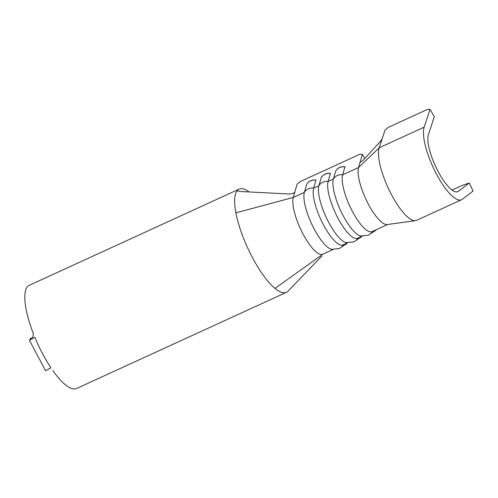 <?xml version="1.0" encoding="UTF-8"?>
<svg xmlns="http://www.w3.org/2000/svg" width="498" height="498" viewBox="0 0 498 498"><rect width="100%" height="100%" fill="white"/><g stroke="black" fill="none" stroke-linecap="round" stroke-linejoin="round"><path stroke-width="0.75" d="M236.693 191.313A56.766 16.708 65.4 0 0 235.903 212.851A56.766 16.708 65.4 0 0 275.014 288.404A56.766 16.708 65.4 0 0 286.4 292.338A56.766 16.708 65.4 0 0 287.993 291.193L321.727 256.202M32.563 338.528L31.243 339.076L32.563 338.223L33.403 333.697A56.766 16.708 -114.6 0 1 26.842 287.495A56.766 16.708 -114.6 0 1 29.251 285.31L239.096 189.134A56.766 16.708 -114.6 0 1 249.056 191.948M29.475 340.271L45.573 370.798L50.921 367.779A56.766 16.708 -114.6 0 1 34.829 337.252L29.475 340.271L31.131 337.7L31.243 339.076M286.4 292.338L76.555 388.521A56.766 16.708 -114.6 0 1 52.838 370.568M335.689 171.094L335.72 171.026C337.7 167.82 340.725 166.369 344.784 166.674L344.94 166.855A9.325 8.435 -163.9 0 0 335.689 171.094L333.386 179.056L328.132 181.459L330.435 173.503A9.325 8.435 -163.9 0 0 321.185 177.742L321.216 177.674C323.196 174.468 326.215 173.018 330.274 173.323L330.435 173.503M387.637 224.492L372.106 231.614A32.837 9.661 -114.6 0 1 351.999 210.623A32.837 9.661 -114.6 0 1 342.636 174.81L344.94 166.855M461.503 199.754A41.739 12.282 -114.6 0 1 435.725 172.657A41.739 12.282 -114.6 0 1 424.159 127.177L430.048 109.367L434.306 116.756L428.417 134.566A32.837 9.661 65.4 0 0 437.518 170.341A32.837 9.661 65.4 0 0 457.793 191.655A32.837 9.661 65.4 0 0 458.341 191.325L469.24 183.015L473.1 191.02L462.2 199.331A41.739 12.282 -114.6 0 1 461.503 199.754L416.533 220.365A41.739 12.282 -114.6 0 1 415.475 220.664L387.195 224.554A32.837 9.661 -114.6 0 1 367.263 202.039A32.837 9.661 -114.6 0 1 358.56 167.515L362.382 154.312L359.817 154.274L300.487 181.471L297.107 184.229L294.891 191.892C293.92 193.274 291.928 193.977 288.927 193.99L239.221 191.444L237.229 190.578A56.766 16.708 -114.6 0 1 239.096 189.134M275.014 288.404L323.127 254.024A32.837 9.661 -114.6 0 1 302.971 233.867A32.837 9.661 -114.6 0 1 293.285 197.432L294.891 191.892M343.439 244.748A9.325 8.908 56.9 0 1 340.657 247.724L339.182 248.539L331.643 249.317A32.837 9.661 -114.6 0 1 312.159 225.009A32.837 9.661 -114.6 0 1 304.371 192.353L306.706 184.322C308.692 181.116 311.711 179.666 315.769 179.971L315.931 180.151A9.325 8.435 -163.9 0 0 306.681 184.391M347.504 242.887L343.091 244.91A32.837 9.661 -114.6 0 1 322.984 223.919A32.837 9.661 -114.6 0 1 313.628 188.107L315.931 180.151M357.944 238.1A9.325 8.908 56.9 0 1 355.161 241.076L353.686 241.891L346.147 242.669A32.837 9.661 -114.6 0 1 326.669 218.361A32.837 9.661 -114.6 0 1 318.882 185.704L321.185 177.742M372.448 231.452A9.325 8.908 56.9 0 1 369.665 234.427L368.19 235.243L360.652 236.021A32.837 9.661 -114.6 0 1 341.174 211.712A32.837 9.661 -114.6 0 1 333.386 179.056A9.325 8.435 -163.9 0 1 342.636 174.81L358.56 167.515L379.19 147.788L382.122 138.93L380.323 141.451L364.231 159.123C361.753 161.645 360.446 162.441 360.303 161.508L360.571 161.975M362.009 236.239L357.601 238.262A32.837 9.661 -114.6 0 1 337.488 217.271A32.837 9.661 -114.6 0 1 328.132 181.459A9.325 8.435 -163.9 0 0 318.882 185.704L313.628 188.107A9.325 8.435 -163.9 0 0 304.371 192.353L293.285 197.432L235.903 212.851M364.822 158.476L362.382 154.312M360.303 161.875L360.303 161.508M415.475 220.664A41.739 12.282 -114.6 0 1 389.934 191.63A41.739 12.282 -114.6 0 1 379.19 147.788L424.159 127.177M382.122 138.93L385.079 129.978L388.496 127.276L427.521 109.392L430.048 109.367M469.24 183.015L462.237 185.418L452.084 190.068M374.502 231.271A9.325 8.908 -123.1 0 0 376.32 229.678L369.665 234.427M345.494 244.568A9.325 8.908 -123.1 0 0 347.311 242.974L340.657 247.724M359.998 237.919A9.325 8.908 -123.1 0 0 361.816 236.326L355.161 241.076M237.229 190.578L237.515 191.126M458.341 191.325L457.176 191.861M333 249.535L322.754 254.229"/></g></svg>
